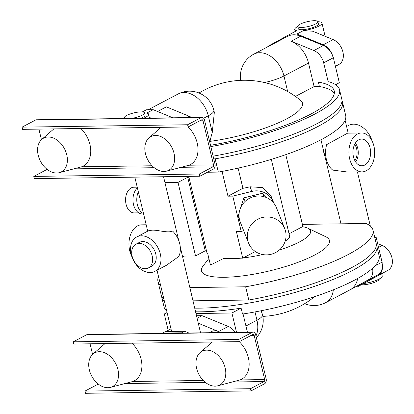 <?xml version="1.0" encoding="UTF-8"?>
<svg xmlns="http://www.w3.org/2000/svg" width="414" height="414" viewBox="0 0 414 414"><rect width="100%" height="100%" fill="white"/><g stroke="black" fill="none" stroke-linecap="round" stroke-linejoin="round"><path stroke-width="0.62" d="M138.338 191.842A14.402 9.543 89.2 0 0 143.523 213.603M137.401 187.899A14.009 9.284 89.2 0 0 133.329 203.719A14.009 9.284 89.2 0 0 142.442 213.955L143.606 213.94M137.231 187.175L133.893 187.221A12.844 8.508 89.2 0 0 131.186 187.935A12.844 8.508 89.2 0 0 125.711 202.26A12.844 8.508 89.2 0 0 134.265 212.905L138.716 212.843M188.737 176.374L207.047 253.213L207.626 253.202L210.452 265.048L223.643 258.429L242.733 258.155L236.378 231.478L241.186 231.41L232.777 196.117L227.969 196.189L222.064 171.406M207.404 172.245L218.323 172.089A110.528 26.403 -13.4 0 0 320.917 139.813A110.528 26.403 -13.4 0 0 345.664 115.397L342.513 102.165A110.528 26.403 -13.4 0 0 341.985 100.737M289.055 233.781L302.893 226.494L285.779 154.65M242.733 258.155L255.34 251.521M223.643 258.429A49.602 11.851 -13.4 0 0 231.4 258.745A49.602 11.851 -13.4 0 0 240.839 258.181M208.889 258.486L203.093 265.99A65.769 15.711 -13.4 0 0 224.476 277.282A65.769 15.711 -13.4 0 0 302.22 260.696A65.769 15.711 -13.4 0 0 325.787 236.756L307.809 228.181A49.602 11.851 -13.4 0 0 302.474 226.717M241.186 231.41L243.717 230.784M227.969 196.189L242.925 188.318L238.112 168.12M273.804 203.165A18.682 18.128 158.4 0 0 273.442 202.172A18.682 18.128 158.4 0 0 251.867 191.403L232.777 196.117M242.925 188.318A28.023 6.691 -13.4 0 0 250.046 186.797L262.849 187.609L270.999 195.998L273.442 202.172M218.323 172.089L215.166 158.852L213.748 158.872M215.166 158.852A110.528 26.403 -13.4 0 0 317.766 126.58A110.528 26.403 -13.4 0 0 342.513 102.165M243.153 257.932A49.602 11.851 -13.4 0 0 262.714 254.548M279.264 250.072A49.602 11.851 -13.4 0 0 307.809 228.181M285.205 241.098A28.023 6.691 -13.4 0 0 289.577 235.98L271.325 159.364M189.954 287.59L245.647 286.783A110.528 26.403 -13.4 0 0 348.246 254.512A110.528 26.403 -13.4 0 0 372.993 230.096A110.528 26.403 -13.4 0 0 365.966 223.467L302.391 224.388M182.652 256.934A110.528 26.403 166.6 0 1 182.703 256.908A110.528 26.403 166.6 0 1 184.277 256.09M160.622 285.37A110.528 26.403 166.6 0 1 157.957 281.323A110.528 26.403 166.6 0 1 158.51 276.511M188.955 177.28L187.713 177.296L205.23 250.822L206.472 250.806M182.46 256.116L195.527 255.93L205.23 250.822M195.527 255.93L178.01 182.403L164.943 182.595M178.01 182.403L187.713 177.296M245.647 286.783L248.798 300.021A110.528 26.403 -13.4 0 0 351.398 267.749A110.528 26.403 -13.4 0 0 376.145 243.328L372.993 230.096M248.798 300.021L193.11 300.828M163.773 298.603A110.528 26.403 166.6 0 1 161.108 294.561L157.957 281.323M174.201 221.459A7.783 5.527 -117.8 0 0 173.197 217.252M240.917 207.088L243.768 197.887L262.647 193.224L267.211 197.908M248.581 243.075A19.458 18.884 -21.6 0 1 262.295 217.531A19.458 18.884 -21.6 0 1 284.765 228.751A19.458 18.884 -21.6 0 1 271.051 254.294A19.458 18.884 -21.6 0 1 248.581 243.075L240.291 222.127A19.458 18.884 -21.6 0 1 239.499 219.627L238.117 216.134L239.199 212.651M243.768 197.887L245.15 201.375A19.458 18.884 -21.6 0 1 254.005 196.583A19.458 18.884 -21.6 0 1 264.028 196.712A19.458 18.884 -21.6 0 1 276.474 207.802L284.765 228.751M262.647 193.224L264.028 196.712M239.499 219.627A19.458 18.884 -21.6 0 1 245.15 201.375M213.101 156.15A110.528 26.403 -13.4 0 0 341.814 99.225L339.537 89.667A110.528 26.403 -13.4 0 0 328.711 81.698L328.219 81.956L323.665 62.84A14.009 9.946 -117.8 0 0 313.89 50.544L291.135 41.198L300.642 36.194A24.907 17.678 62.2 0 0 287.766 36.282A24.907 17.678 62.2 0 0 287.585 36.38M210.824 146.592A110.528 26.403 -13.4 0 0 339.537 89.667M376.316 244.845A110.528 26.403 166.6 0 1 376.844 246.273A110.528 26.403 166.6 0 1 317.786 285.236A110.528 26.403 166.6 0 1 200.433 308.14A110.528 26.403 166.6 0 1 194.849 308.135M164.477 301.547A110.528 26.403 166.6 0 1 161.807 297.5A110.528 26.403 166.6 0 1 161.636 295.989M335.619 84.684L339.325 82.733L333.368 57.732A14.009 9.946 -117.8 0 0 333.275 57.365L333.084 57.468A14.009 9.946 -117.8 0 0 323.401 45.54L300.642 36.194M328.219 81.956L318.35 82.101L319.401 86.51L314.112 86.588L295.43 96.421M210.509 145.283A105.078 25.104 -13.4 0 0 334.233 90.93A105.078 25.104 -13.4 0 0 318.35 82.101M166.754 311.105A110.528 26.403 166.6 0 1 164.084 307.059L161.807 297.5M195.724 311.814A110.528 26.403 -13.4 0 0 201.307 311.814A110.528 26.403 -13.4 0 0 241.124 308.166L242.526 314.045A110.528 26.403 166.6 0 0 379.12 255.831L376.844 246.273M291.135 41.198A24.907 17.678 -117.8 0 1 308.508 63.063L314.112 86.588M191.542 117.535A14.009 9.946 -117.8 0 0 189.105 116.21L166.35 106.864L157.553 111.49M334.341 93.233A105.078 25.104 -13.4 0 0 319.401 86.51M167.09 312.523L164.296 313.988L168.198 330.362M374.825 237.807L376.109 237.134L374.67 237.155M241.124 308.166L231.912 313.01L196.138 313.527M167.427 313.947L164.296 313.988M231.912 313.01L236.513 332.313M243.059 313.967L247.396 332.157M376.109 237.134L382.06 262.134A14.009 9.946 62.2 0 1 382.148 262.502L381.951 262.6A14.009 9.946 -117.8 0 1 378.003 274.73L359.838 284.666A24.907 17.678 62.2 0 1 359.657 284.765A24.907 17.678 62.2 0 1 359.476 284.858M267.46 46.968A14.009 9.946 -117.8 0 1 269.25 45.587L290.198 34.114L296.973 34.015L303.457 30.6L312.808 31.247L333.125 39.594A14.009 9.946 62.2 0 1 342.895 51.895A14.009 9.946 62.2 0 1 339.03 64.387L335.423 66.364M296.973 34.015L323.225 44.805A14.009 9.946 62.2 0 1 333.084 57.468M172.917 117.804L153.17 109.689L146.396 109.788L142.307 111.935M209.629 141.572L210.017 141.365A71.394 17.057 -13.4 0 0 286.535 118.916A71.394 17.057 -13.4 0 0 300.719 100.467A87.954 87.954 0 0 0 199.02 93.01M210.017 141.365A84.352 55.895 -90.8 0 1 212.258 132.542L214.338 112.344L213.852 110.305A24.907 24.907 0 0 0 178.02 94.035L148.14 109.762M196.66 315.737L202.016 315.659L228.274 326.449A14.009 9.946 62.2 0 1 235.188 332.333M357.665 278.462A24.907 17.678 62.2 0 1 350.332 289.671L359.838 284.666M372.569 268.262A14.009 9.946 62.2 0 1 368.491 279.735L350.332 289.671M362.059 171.882L348.148 172.084L332.768 170.113A19.458 12.896 89.2 0 1 326.335 159.147A19.458 12.896 89.2 0 1 326.693 144.605L347.589 133.168L361.494 132.972A19.458 12.896 89.2 0 0 349.649 158.81A19.458 12.896 89.2 0 0 362.059 171.882A19.458 12.896 89.2 0 0 373.909 146.044A19.458 12.896 89.2 0 0 361.494 132.972M303.457 30.6A14.009 3.348 -13.4 0 0 321.963 23.055A14.009 3.348 -13.4 0 0 317.885 21.709A10.35 2.474 -13.4 0 0 314.262 20.7A10.35 2.474 -13.4 0 0 303.271 22.848A10.35 2.474 -13.4 0 0 297.738 26.496A14.009 3.348 -13.4 0 0 294.706 29.549A14.009 3.348 -13.4 0 0 296.683 30.698L290.198 34.114M298.266 28.701A10.35 2.474 -13.4 0 0 301.884 29.699A10.35 2.474 -13.4 0 0 312.875 27.552A10.35 2.474 -13.4 0 0 318.407 23.903L317.88 21.699A10.35 2.474 -13.4 0 1 312.347 25.347A10.35 2.474 -13.4 0 1 301.356 27.49A10.35 2.474 -13.4 0 1 297.738 26.496L298.266 28.701M136.692 236.953L148.393 230.795L152.047 230.174C157.962 229.796 167.649 233.346 172.612 231.053A19.458 13.812 -117.8 0 1 178.688 256.566L166.516 265.234L154.815 271.393A19.458 13.812 -117.8 0 0 159.354 250.801A19.458 13.812 -117.8 0 0 141.371 235.794A19.458 13.812 -117.8 0 0 136.692 236.953A19.458 13.812 -117.8 0 0 132.149 257.544A19.458 13.812 -117.8 0 0 150.132 272.552A19.458 13.812 -117.8 0 0 154.815 271.393M124.438 117.705A14.009 3.348 -13.4 0 0 123.067 118.523M143.663 118.228A14.009 3.348 -13.4 0 0 148.662 114.254L149.397 118.145M148.662 114.254A14.009 3.348 -13.4 0 0 146.685 113.1L153.17 109.689M200.547 332.835L180.271 246.93M149.206 117.338L151.115 118.119M204.485 119.998L214.995 164.11A3.892 2.577 -90.8 0 1 213.448 169.067L199.864 176.214L199.336 174.009L212.92 166.858A1.558 1.03 -90.8 0 0 213.541 164.875L203.031 120.764A1.558 1.03 -90.8 0 0 202.037 119.718A1.558 1.03 -90.8 0 0 201.711 119.801L188.127 126.953L187.599 124.749L201.183 117.597A3.892 2.577 -90.8 0 1 202.006 117.385A3.892 2.577 -90.8 0 1 204.485 119.998M140.853 118.269A10.35 2.474 -13.4 0 0 145.102 115.097L144.574 112.893A10.35 2.474 -13.4 0 0 140.957 111.899A10.35 2.474 -13.4 0 0 129.965 114.041A10.35 2.474 -13.4 0 0 124.438 117.69A10.35 2.474 -13.4 0 0 125.639 118.487M166.997 331.531A14.009 9.946 62.2 0 1 168.063 331.443A14.009 9.946 62.2 0 1 169.166 331.5M228.274 326.449L218.571 331.552A14.009 9.946 -117.8 0 0 214.695 330.77A14.009 9.946 -117.8 0 0 211.326 331.604L209.225 332.711M202.016 315.659L197.24 318.169M166.035 331.547L170.977 328.835M218.571 331.552L198.249 323.205M355.481 286.964L357.225 286.938L388.078 270.254A14.009 9.946 -117.8 0 0 391.939 257.762A14.009 9.946 -117.8 0 0 382.169 245.466L377.651 243.608M357.225 286.938L378.179 275.465A14.009 9.946 -117.8 0 0 381.951 262.6M346.606 126.487L348.805 125.333A19.458 13.812 62.2 0 1 353.489 124.169A19.458 13.812 62.2 0 1 372.026 140.796M363.709 283.528A14.009 3.348 -13.4 0 0 382.22 275.978L381.687 273.752M324.866 156.15A19.458 13.812 62.2 0 1 323.355 149.796M131.6 255.924A19.458 12.896 -90.8 0 1 129.711 250.682A19.458 12.896 -90.8 0 1 141.562 224.838L146.183 224.776M188.127 126.953L22.584 129.349L22.061 127.139L35.645 119.993A3.892 2.577 -90.8 0 1 36.463 119.775L202.006 117.385M47.139 169.383L33.793 176.405L34.321 178.61L199.864 176.214M38.906 129.111L41.431 139.694M131.388 118.404A10.35 2.474 -13.4 0 0 144.574 112.893M261.084 310.769L262.543 314.702A24.907 5.951 -13.4 0 1 256.965 320.203A24.907 17.678 62.2 0 1 255.94 335.982M161.977 333.394L165.45 331.552L184.696 331.272L188.903 333.006M255.635 334.688L266.145 378.805A3.892 2.577 -90.8 0 1 264.593 383.757L251.008 390.904L250.486 388.699L264.07 381.553A1.558 1.03 -90.8 0 0 264.686 379.571L254.18 335.454A1.558 1.03 -90.8 0 0 253.187 334.409A1.558 1.03 -90.8 0 0 252.856 334.496L239.271 341.643L238.749 339.439L252.333 332.287A3.892 2.577 -90.8 0 1 253.151 332.075A3.892 2.577 -90.8 0 1 255.635 334.688M182.491 333.094L181.787 332.804L184.696 331.272M370.095 148.046A13.346 8.844 89.2 0 0 361.35 139.088A13.346 8.844 89.2 0 0 353.458 156.802A13.346 8.844 89.2 0 0 361.738 165.771A13.346 8.844 89.2 0 0 370.095 148.046M361.313 284.785A10.35 2.474 -13.4 0 0 362.664 284.827A10.35 2.474 -13.4 0 0 373.656 282.679A10.35 2.474 -13.4 0 0 379.188 279.031L379.183 279.02M148.398 267.91L151.985 266.021A13.388 9.501 -117.8 0 0 155.11 251.852A13.388 9.501 -117.8 0 0 142.737 241.528A13.388 9.501 -117.8 0 0 139.518 242.325L135.927 244.213A13.388 9.501 -117.8 0 0 132.806 258.383A13.388 9.501 -117.8 0 0 145.174 268.707A13.388 9.501 -117.8 0 0 148.398 267.91A13.388 9.501 -117.8 0 0 151.519 253.741A13.388 9.501 -117.8 0 0 139.151 243.416A13.388 9.501 -117.8 0 0 135.927 244.213M33.793 176.405L199.336 174.009M22.061 127.139L187.599 124.749M166.531 171.137A19.07 13.538 -117.8 0 0 174.015 153.247A19.07 13.538 -117.8 0 0 149.014 137.841A19.07 13.538 -117.8 0 0 145.454 153.661A19.07 13.538 -117.8 0 0 166.531 171.137L188.95 165.233A24.131 17.129 -117.8 0 0 197.209 142.98A24.131 17.129 -117.8 0 0 188.091 126.953M59.28 172.685A19.07 13.538 -117.8 0 0 66.763 154.8A19.07 13.538 -117.8 0 0 41.762 139.389A19.07 13.538 -117.8 0 0 38.202 155.214A19.07 13.538 -117.8 0 0 59.28 172.685L81.698 166.785A24.131 17.129 -117.8 0 0 89.957 144.533A24.131 17.129 -117.8 0 0 80.839 128.506M162.542 333.084L181.787 332.804M239.271 341.643L73.733 344.039L73.206 341.835L86.79 334.683A3.892 2.577 -90.8 0 1 87.608 334.471L253.151 332.075M98.284 384.073L84.942 391.095L85.465 393.3L251.008 390.904M90.055 343.801L92.576 354.384M355.662 161.952A12.865 8.523 89.2 0 0 357.753 148.383A12.865 8.523 89.2 0 0 355.388 143.078M73.206 341.835L238.749 339.439M84.942 391.095L250.486 388.699M217.681 385.827A19.07 13.538 -117.8 0 0 225.164 367.937A19.07 13.538 -117.8 0 0 200.159 352.531A19.07 13.538 -117.8 0 0 196.598 368.351A19.07 13.538 -117.8 0 0 217.681 385.827L240.094 379.923A24.131 17.129 -117.8 0 0 248.359 357.67A24.131 17.129 -117.8 0 0 239.24 341.643M110.429 387.38A19.07 13.538 -117.8 0 0 117.912 369.49A19.07 13.538 -117.8 0 0 92.907 354.084A19.07 13.538 -117.8 0 0 89.346 369.904A19.07 13.538 -117.8 0 0 110.429 387.38L132.842 381.475A24.131 17.129 -117.8 0 0 141.107 359.223A24.131 17.129 -117.8 0 0 131.988 343.196M354.881 160.648A11.111 7.364 89.2 0 0 356.661 148.957A11.111 7.364 89.2 0 0 354.643 144.408M250.046 186.797L251.867 191.403M323.665 62.84L333.368 57.732M313.89 50.544L323.401 45.54M189.105 116.21L186.445 117.607M375.037 265.829L382.06 262.134M335.407 66.297L339.03 64.387M323.225 44.805L333.125 39.594M308.508 63.063L283.957 75.979A24.907 17.678 -117.8 0 0 259.702 52.723A24.907 17.678 -117.8 0 0 253.71 54.208L287.766 36.282M203.652 118.238L208.273 115.806A24.907 17.678 -117.8 0 0 184.013 92.55A24.907 17.678 -117.8 0 0 178.02 94.035M287.658 91.504L283.957 75.979A24.907 5.951 166.6 0 1 264.489 82.536M212.258 132.542L208.273 115.806A24.907 5.951 -13.4 0 0 213.852 110.305M368.491 279.735L378.003 274.73M245.932 326.015L256.965 320.203L254.998 311.939M378.546 247.37L382.169 245.466M378.179 275.465L388.078 270.254M333.337 289.826A24.907 17.678 62.2 0 1 325.601 302.686L359.657 284.765M35.645 119.993L201.183 117.597M199.796 120.81L203.031 120.764M188.95 165.233L213.541 164.875M81.698 166.785L152.093 165.766M73.946 168.871L154.236 167.706M181.197 167.318L212.92 166.858M86.79 334.683L252.333 332.287M250.946 335.5L254.18 335.454M125.09 383.561L205.385 382.401M232.342 382.008L264.07 381.553M132.842 381.475L203.243 380.461M240.094 379.923L264.686 379.571M321.963 23.055L325.119 36.308M336.53 84.202L336.867 85.62M345.11 120.21L348.195 133.163M294.706 29.549L295.172 31.495M320.969 139.787L340.991 223.829M253.71 54.208A24.907 24.907 0 0 0 240.741 80.347M134.84 177.156L147.705 231.157M163.546 176.737L178.755 240.575M357.437 171.95L370.323 226.049M157.015 270.233L171.603 331.464M124.438 117.69L124.63 118.502M262.88 316.374A87.954 87.954 0 0 0 314.578 296.667M256.344 337.664A24.907 24.907 0 0 0 262.543 314.702M304.601 303.71A24.907 24.907 0 0 0 325.601 302.686M41.762 139.389L53.872 128.894M149.014 137.841L161.124 127.341M92.907 354.084L105.016 343.584M200.159 352.531L212.268 342.036"/></g></svg>
